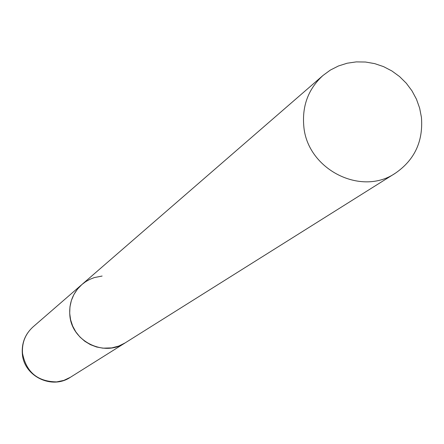 <?xml version="1.0" encoding="UTF-8"?>
<svg xmlns="http://www.w3.org/2000/svg" width="444" height="444" viewBox="0 0 444 444"><rect width="100%" height="100%" fill="white"/><g stroke="black" fill="none" stroke-linecap="round" stroke-linejoin="round"><path stroke-width="0.67" d="M22.35 353.846C23.798 376.223 51.831 389.915 70.363 377.3L63.831 380.397L56.732 381.89C37.673 381.696 26.274 372.189 22.527 353.38C21.795 342.812 25.291 333.988 33.034 326.906L81.879 284.543C72.966 292.701 68.953 302.897 69.83 315.123C71.44 341.109 103.957 357.387 125.119 342.918L118.715 346.081L111.783 347.896L102.925 348.168L96.531 346.98L90.432 344.661L84.821 341.286L79.892 336.963L75.796 331.834L72.672 326.068L70.618 319.846L69.702 313.375L69.952 306.871L71.362 300.533L73.882 294.577L77.423 289.188L81.879 284.543L85.692 281.668L89.86 279.337L94.306 277.583L102.12 276.046M303.768 125.891C306.948 169.114 360.972 196.82 395.382 173.193C414.613 159.934 423.299 141.325 421.434 117.366L419.641 108.12L416.466 99.206L411.982 90.848L406.304 83.239L399.561 76.562L391.924 70.985L383.572 66.633L374.708 63.625L365.545 62.032L356.304 61.888L347.214 63.209L338.489 65.962L330.353 70.08L322.993 75.469C308.486 88.761 302.075 105.572 303.768 125.891M395.382 173.193L70.363 377.3M33.034 326.906C25.18 334.093 21.612 343.001 22.328 353.624M81.879 284.543L322.993 75.469"/></g></svg>
